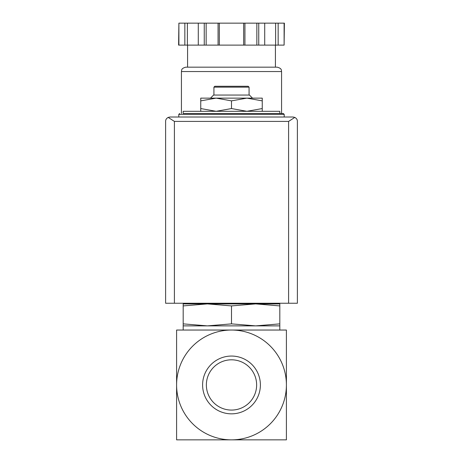 <?xml version="1.0" encoding="UTF-8"?>
<svg xmlns="http://www.w3.org/2000/svg" width="463" height="463" viewBox="0 0 463 463"><rect width="100%" height="100%" fill="white"/><g stroke="black" fill="none" stroke-linecap="round" stroke-linejoin="round"><path stroke-width="0.69" d="M286.406 384.944L286.406 330.044L231.5 330.044A54.906 54.906 0 0 1 286.406 384.944A54.906 54.906 0 0 1 231.5 439.85A54.906 54.906 0 0 1 176.594 384.944A54.906 54.906 0 0 1 231.5 330.044L176.594 330.044L176.594 439.85L286.406 439.85L286.406 384.944M200.751 111.305L200.751 108.556L216.128 111.305L231.5 108.556L246.872 111.305L262.249 108.556L262.249 111.305M183.186 305.91L183.186 303.907L207.343 303.907L183.186 305.91L183.186 323.868L207.343 325.871L231.5 323.868L231.5 305.91L207.331 303.907L255.657 303.907L231.5 305.91M279.814 303.907L279.814 305.91L255.657 303.907L279.814 303.907M231.5 323.868L255.657 325.871L183.186 325.871L183.186 323.868M279.814 323.868L279.814 325.871L255.657 325.871L279.814 323.868L279.814 305.91M206.365 384.944A25.135 25.135 0 0 1 244.065 363.177A25.135 25.135 0 0 1 244.065 406.711A25.135 25.135 0 0 1 206.365 384.944M202.603 384.944A28.897 28.897 0 0 1 245.946 359.925A28.897 28.897 0 0 1 245.946 409.969A28.897 28.897 0 0 1 202.603 384.944M279.814 439.85L251.264 439.85M211.736 439.85L183.186 439.85M279.814 113.499L279.814 111.305L183.186 111.305L183.186 113.499L283.327 113.499L183.186 113.499M200.751 100.87L200.751 98.127L216.128 98.127L200.751 100.87L200.751 108.556M262.249 98.127L262.249 100.87L246.872 98.127L231.5 100.87L216.123 98.127L262.249 98.127M262.249 108.556L262.249 100.87M231.5 108.556L231.5 100.87M213.929 87.148L249.071 87.148L248.191 86.268L214.809 86.268L213.929 87.148L213.929 95.054M252.497 98.127L249.418 95.054L213.582 95.054L210.503 98.127M294.809 117.411L292.992 117.012L170.008 117.012L168.191 117.411L174.401 121.404L174.401 303.248L297.385 303.248L297.385 121.404C297.431 119.72 296.575 118.389 294.809 117.411L288.599 121.404L288.599 303.248M168.191 117.411C166.425 118.389 165.569 119.72 165.615 121.404L165.615 303.248L174.401 303.248M284.108 45.114L284.398 23.15L278.147 23.15L278.147 45.114L284.108 45.114L284.108 23.15M178.892 45.114L178.892 23.15L178.602 45.114L278.147 45.114M275.421 45.114L275.421 67.164L187.579 67.164L187.579 45.114M181.427 71.551L281.573 71.551C281.151 70.353 282.28 68.541 277.181 67.164L185.819 67.164C180.72 68.541 181.849 70.353 181.427 71.551L181.427 113.499M275.624 45.114L275.624 23.15L278.147 23.15M264.714 45.114L264.714 23.15L275.624 23.15M244.933 45.114L244.933 23.15L264.714 23.15M243.671 45.114L243.671 23.15L244.933 23.15M219.329 45.114L219.329 23.15L243.671 23.15M218.067 45.114L218.067 23.15L219.329 23.15M198.286 45.114L198.286 23.15L218.067 23.15M187.376 45.114L187.376 23.15L198.286 23.15M184.853 45.114L184.853 23.15L187.376 23.15M178.892 23.15L184.853 23.15M283.327 113.499L284.207 114.378L178.793 114.378L179.673 113.499M288.599 121.404L174.401 121.404M258.753 45.114L258.753 23.15M256.849 45.114L256.849 23.15M206.151 45.114L206.151 23.15M204.247 45.114L204.247 23.15M265.056 303.907L266.318 303.248M196.682 303.248L197.944 303.907M183.186 325.871L183.186 330.044M279.814 325.871L279.814 330.044M178.793 114.378L178.793 117.012M284.207 114.378L284.207 117.012M249.071 87.148L249.071 95.054M281.573 71.551L281.573 113.499"/></g></svg>
